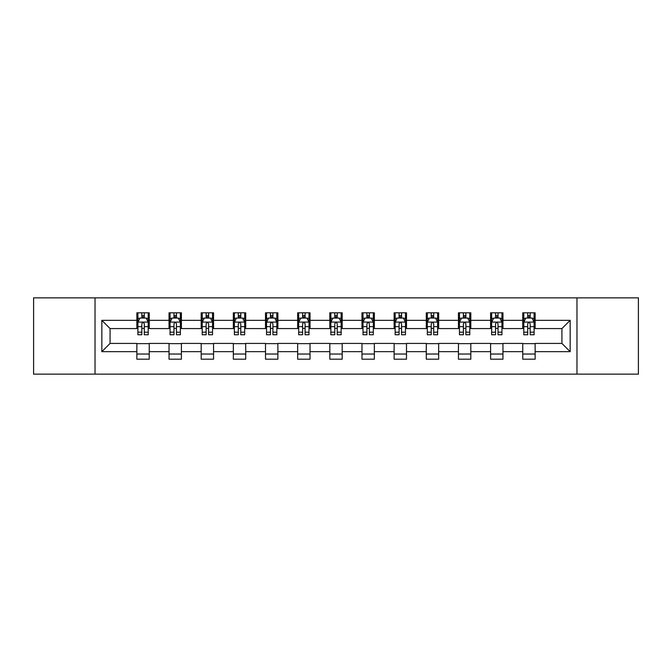 <?xml version="1.0" encoding="UTF-8"?>
<svg xmlns="http://www.w3.org/2000/svg" width="672" height="672" viewBox="0 0 672 672"><rect width="100%" height="100%" fill="white"/><g stroke="black" fill="none" stroke-linecap="round" stroke-linejoin="round"><path stroke-width="1.01" d="M576.971 374.136L638.4 374.136L638.4 297.864L576.971 297.864L576.971 374.136L95.029 374.136L95.029 297.864L33.6 297.864L33.6 374.136L95.029 374.136M576.971 297.864L95.029 297.864M535.13 320.334L535.13 312.808L522.757 312.808L522.757 320.334L502.967 320.334L502.967 312.808L490.602 312.808L490.602 320.334L470.812 320.334L470.812 312.808L458.447 312.808L458.447 320.334L438.656 320.334L438.656 312.808L426.283 312.808L426.283 320.334L406.501 320.334L406.501 312.808L394.128 312.808L394.128 320.334L374.338 320.334L374.338 312.808L361.973 312.808L361.973 320.334L342.182 320.334L342.182 312.808L329.818 312.808L329.818 320.334L310.027 320.334L310.027 312.808L297.662 312.808L297.662 320.334L277.872 320.334L277.872 312.808L265.499 312.808L265.499 320.334L245.717 320.334L245.717 312.808L233.344 312.808L233.344 320.334L213.553 320.334L213.553 312.808L201.188 312.808L201.188 320.334L181.398 320.334L181.398 312.808L169.033 312.808L169.033 320.334L149.243 320.334L149.243 312.808L136.87 312.808L136.87 320.334L101.833 320.334L101.833 351.666L110.074 343.417L136.87 343.417L136.87 359.192L149.243 359.192L149.243 343.417L169.033 343.417L169.033 359.192L181.398 359.192L181.398 343.417L201.188 343.417L201.188 359.192L213.553 359.192L213.553 343.417L233.344 343.417L233.344 359.192L245.717 359.192L245.717 343.417L265.499 343.417L265.499 359.192L277.872 359.192L277.872 343.417L297.662 343.417L297.662 359.192L310.027 359.192L310.027 343.417L329.818 343.417L329.818 359.192L342.182 359.192L342.182 343.417L361.973 343.417L361.973 359.192L374.338 359.192L374.338 343.417L394.128 343.417L394.128 359.192L406.501 359.192L406.501 343.417L426.283 343.417L426.283 359.192L438.656 359.192L438.656 343.417L458.447 343.417L458.447 359.192L470.812 359.192L470.812 343.417L490.602 343.417L490.602 359.192L502.967 359.192L502.967 343.417L522.757 343.417L522.757 359.192L535.13 359.192L535.13 343.417L561.926 343.417L561.926 328.583L535.13 328.583L535.13 320.334L570.167 320.334L570.167 351.666L535.13 351.666M522.757 351.666L502.967 351.666M490.602 351.666L470.812 351.666M458.447 351.666L438.656 351.666M426.283 351.666L406.501 351.666M394.128 351.666L374.338 351.666M361.973 351.666L342.182 351.666M329.818 351.666L310.027 351.666M297.662 351.666L277.872 351.666M265.499 351.666L245.717 351.666M233.344 351.666L213.553 351.666M201.188 351.666L181.398 351.666M169.033 351.666L149.243 351.666M136.87 351.666L101.833 351.666M522.757 320.334L522.757 328.583L502.967 328.583L502.967 320.334M490.602 320.334L490.602 328.583L470.812 328.583L470.812 320.334M458.447 320.334L458.447 328.583L438.656 328.583L438.656 320.334M426.283 320.334L426.283 328.583L406.501 328.583L406.501 320.334M394.128 320.334L394.128 328.583L374.338 328.583L374.338 320.334M361.973 320.334L361.973 328.583L342.182 328.583L342.182 320.334M329.818 320.334L329.818 328.583L310.027 328.583L310.027 320.334M297.662 320.334L297.662 328.583L277.872 328.583L277.872 320.334M265.499 320.334L265.499 328.583L245.717 328.583L245.717 320.334M233.344 320.334L233.344 328.583L213.553 328.583L213.553 320.334M201.188 320.334L201.188 328.583L181.398 328.583L181.398 320.334M169.033 320.334L169.033 328.583L149.243 328.583L149.243 320.334M136.87 320.334L136.87 328.583L110.074 328.583L101.833 320.334M110.074 328.583L110.074 343.417M570.167 351.666L561.926 343.417M561.926 328.583L570.167 320.334M136.87 317.965L137.903 317.965M141.817 317.965L144.295 317.965M148.21 317.965L149.243 317.965M136.87 328.373L137.903 328.373M141.817 328.373L144.295 328.373M148.21 328.373L149.243 328.373M136.87 343.627L149.243 343.627M136.87 354.035L149.243 354.035M169.033 343.627L181.398 343.627M169.033 354.035L181.398 354.035M169.033 317.965L170.058 317.965M173.981 317.965L176.45 317.965M180.365 317.965L181.398 317.965M169.033 328.373L170.058 328.373M173.981 328.373L176.45 328.373M180.365 328.373L181.398 328.373M201.188 343.627L213.553 343.627M201.188 354.035L213.553 354.035M201.188 317.965L202.222 317.965M206.136 317.965L208.606 317.965M212.528 317.965L213.553 317.965M201.188 328.373L202.222 328.373M206.136 328.373L208.606 328.373M212.528 328.373L213.553 328.373M233.344 343.627L245.717 343.627M233.344 354.035L245.717 354.035M233.344 317.965L234.377 317.965M238.291 317.965L240.769 317.965M244.684 317.965L245.717 317.965M233.344 328.373L234.377 328.373M238.291 328.373L240.769 328.373M244.684 328.373L245.717 328.373M265.499 343.627L277.872 343.627M265.499 354.035L277.872 354.035M265.499 317.965L266.532 317.965M270.446 317.965L272.924 317.965M276.839 317.965L277.872 317.965M265.499 328.373L266.532 328.373M270.446 328.373L272.924 328.373M276.839 328.373L277.872 328.373M297.662 343.627L310.027 343.627M297.662 354.035L310.027 354.035M297.662 317.965L298.687 317.965M302.61 317.965L305.08 317.965M308.994 317.965L310.027 317.965M297.662 328.373L298.687 328.373M302.61 328.373L305.08 328.373M308.994 328.373L310.027 328.373M329.818 343.627L342.182 343.627M329.818 354.035L342.182 354.035M329.818 317.965L330.851 317.965M334.765 317.965L337.235 317.965M341.149 317.965L342.182 317.965M329.818 328.373L330.851 328.373M334.765 328.373L337.235 328.373M341.149 328.373L342.182 328.373M361.973 343.627L374.338 343.627M361.973 354.035L374.338 354.035M361.973 317.965L363.006 317.965M366.92 317.965L369.39 317.965M373.313 317.965L374.338 317.965M361.973 328.373L363.006 328.373M366.92 328.373L369.39 328.373M373.313 328.373L374.338 328.373M394.128 343.627L406.501 343.627M394.128 354.035L406.501 354.035M394.128 317.965L395.161 317.965M399.076 317.965L401.554 317.965M405.468 317.965L406.501 317.965M394.128 328.373L395.161 328.373M399.076 328.373L401.554 328.373M405.468 328.373L406.501 328.373M426.283 343.627L438.656 343.627M426.283 354.035L438.656 354.035M426.283 317.965L427.316 317.965M431.231 317.965L433.709 317.965M437.623 317.965L438.656 317.965M426.283 328.373L427.316 328.373M431.231 328.373L433.709 328.373M437.623 328.373L438.656 328.373M458.447 343.627L470.812 343.627M458.447 354.035L470.812 354.035M458.447 317.965L459.472 317.965M463.394 317.965L465.864 317.965M469.778 317.965L470.812 317.965M458.447 328.373L459.472 328.373M463.394 328.373L465.864 328.373M469.778 328.373L470.812 328.373M490.602 343.627L502.967 343.627M490.602 354.035L502.967 354.035M490.602 317.965L491.635 317.965M495.55 317.965L498.019 317.965M501.942 317.965L502.967 317.965M490.602 328.373L491.635 328.373M495.55 328.373L498.019 328.373M501.942 328.373L502.967 328.373M522.757 343.627L535.13 343.627M522.757 354.035L535.13 354.035M522.757 317.965L523.79 317.965M527.705 317.965L530.183 317.965M534.097 317.965L535.13 317.965M522.757 328.373L523.79 328.373M527.705 328.373L530.183 328.373M534.097 328.373L535.13 328.373M144.295 315.487L141.817 315.487M148.21 332.178L144.295 332.178L144.295 334.765L148.21 334.765L148.21 322.19L146.152 318.066L139.969 318.066L137.903 322.19L137.903 334.765L141.817 334.765L141.817 332.178L137.903 332.178M137.903 322.19L137.903 312.808M148.21 322.19L148.21 312.808M141.817 318.066L141.817 312.808M144.295 312.808L144.295 318.066M144.295 332.178L144.295 323.736C143.472 322.148 142.649 322.148 141.817 323.736L141.817 332.178M176.45 315.487L173.981 315.487M180.365 332.178L176.45 332.178L176.45 334.765L180.365 334.765L180.365 322.19L178.307 318.066L172.124 318.066L170.058 322.19L170.058 334.765L173.981 334.765L173.981 332.178L170.058 332.178M170.058 322.19L170.058 312.808M180.365 322.19L180.365 312.808M173.981 318.066L173.981 312.808M176.45 312.808L176.45 318.066M176.45 332.178L176.45 323.736C175.627 322.148 174.804 322.148 173.981 323.736L173.981 332.178M208.606 315.487L206.136 315.487M212.528 332.178L208.606 332.178L208.606 334.765L212.528 334.765L212.528 322.19L210.462 318.066L204.28 318.066L202.222 322.19L202.222 334.765L206.136 334.765L206.136 332.178L202.222 332.178M202.222 322.19L202.222 312.808M212.528 322.19L212.528 312.808M206.136 318.066L206.136 312.808M208.606 312.808L208.606 318.066M208.606 332.178L208.606 323.736C207.782 322.148 206.959 322.148 206.136 323.736L206.136 332.178M240.769 315.487L238.291 315.487M244.684 332.178L240.769 332.178L240.769 334.765L244.684 334.765L244.684 322.19L242.617 318.066L236.435 318.066L234.377 322.19L234.377 334.765L238.291 334.765L238.291 332.178L234.377 332.178M234.377 322.19L234.377 312.808M244.684 322.19L244.684 312.808M238.291 318.066L238.291 312.808M240.769 312.808L240.769 318.066M240.769 332.178L240.769 323.736C239.946 322.148 239.114 322.148 238.291 323.736L238.291 332.178M272.924 315.487L270.446 315.487M276.839 332.178L272.924 332.178L272.924 334.765L276.839 334.765L276.839 322.19L274.781 318.066L268.59 318.066L266.532 322.19L266.532 334.765L270.446 334.765L270.446 332.178L266.532 332.178M266.532 322.19L266.532 312.808M276.839 322.19L276.839 312.808M270.446 318.066L270.446 312.808M272.924 312.808L272.924 318.066M272.924 332.178L272.924 323.736C272.101 322.148 271.278 322.148 270.446 323.736L270.446 332.178M305.08 315.487L302.61 315.487M308.994 332.178L305.08 332.178L305.08 334.765L308.994 334.765L308.994 322.19L306.936 318.066L300.754 318.066L298.687 322.19L298.687 334.765L302.61 334.765L302.61 332.178L298.687 332.178M298.687 322.19L298.687 312.808M308.994 322.19L308.994 312.808M302.61 318.066L302.61 312.808M305.08 312.808L305.08 318.066M305.08 332.178L305.08 323.736C304.256 322.148 303.433 322.148 302.61 323.736L302.61 332.178M337.235 315.487L334.765 315.487M341.149 332.178L337.235 332.178L337.235 334.765L341.149 334.765L341.149 322.19L339.091 318.066L332.909 318.066L330.851 322.19L330.851 334.765L334.765 334.765L334.765 332.178L330.851 332.178M330.851 322.19L330.851 312.808M341.149 322.19L341.149 312.808M334.765 318.066L334.765 312.808M337.235 312.808L337.235 318.066M337.235 332.178L337.235 323.736C336.412 322.148 335.588 322.148 334.765 323.736L334.765 332.178M369.39 315.487L366.92 315.487M373.313 332.178L369.39 332.178L369.39 334.765L373.313 334.765L373.313 322.19L371.246 318.066L365.064 318.066L363.006 322.19L363.006 334.765L366.92 334.765L366.92 332.178L363.006 332.178M363.006 322.19L363.006 312.808M373.313 322.19L373.313 312.808M366.92 318.066L366.92 312.808M369.39 312.808L369.39 318.066M369.39 332.178L369.39 323.736C368.567 322.148 367.744 322.148 366.92 323.736L366.92 332.178M401.554 315.487L399.076 315.487M405.468 332.178L401.554 332.178L401.554 334.765L405.468 334.765L405.468 322.19L403.41 318.066L397.219 318.066L395.161 322.19L395.161 334.765L399.076 334.765L399.076 332.178L395.161 332.178M395.161 322.19L395.161 312.808M405.468 322.19L405.468 312.808M399.076 318.066L399.076 312.808M401.554 312.808L401.554 318.066M401.554 332.178L401.554 323.736C400.73 322.148 399.899 322.148 399.076 323.736L399.076 332.178M433.709 315.487L431.231 315.487M437.623 332.178L433.709 332.178L433.709 334.765L437.623 334.765L437.623 322.19L435.565 318.066L429.383 318.066L427.316 322.19L427.316 334.765L431.231 334.765L431.231 332.178L427.316 332.178M427.316 322.19L427.316 312.808M437.623 322.19L437.623 312.808M431.231 318.066L431.231 312.808M433.709 312.808L433.709 318.066M433.709 332.178L433.709 323.736C432.886 322.148 432.062 322.148 431.231 323.736L431.231 332.178M465.864 315.487L463.394 315.487M469.778 332.178L465.864 332.178L465.864 334.765L469.778 334.765L469.778 322.19L467.72 318.066L461.538 318.066L459.472 322.19L459.472 334.765L463.394 334.765L463.394 332.178L459.472 332.178M459.472 322.19L459.472 312.808M469.778 322.19L469.778 312.808M463.394 318.066L463.394 312.808M465.864 312.808L465.864 318.066M465.864 332.178L465.864 323.736C465.041 322.148 464.218 322.148 463.394 323.736L463.394 332.178M498.019 315.487L495.55 315.487M501.942 332.178L498.019 332.178L498.019 334.765L501.942 334.765L501.942 322.19L499.876 318.066L493.693 318.066L491.635 322.19L491.635 334.765L495.55 334.765L495.55 332.178L491.635 332.178M491.635 322.19L491.635 312.808M501.942 322.19L501.942 312.808M495.55 318.066L495.55 312.808M498.019 312.808L498.019 318.066M498.019 332.178L498.019 323.736C497.196 322.148 496.373 322.148 495.55 323.736L495.55 332.178M530.183 315.487L527.705 315.487M534.097 332.178L530.183 332.178L530.183 334.765L534.097 334.765L534.097 322.19L532.031 318.066L525.848 318.066L523.79 322.19L523.79 334.765L527.705 334.765L527.705 332.178L523.79 332.178M523.79 322.19L523.79 312.808M534.097 322.19L534.097 312.808M527.705 318.066L527.705 312.808M530.183 312.808L530.183 318.066M530.183 332.178L530.183 323.736C529.36 322.148 528.528 322.148 527.705 323.736L527.705 332.178M148.159 322.09L137.953 322.09M137.903 318.31L139.843 318.31M146.269 318.31L148.21 318.31M141.817 326.651L137.903 326.651M148.21 326.651L144.295 326.651M144.295 316.798L141.817 316.798M180.314 322.09L170.117 322.09M170.058 318.31L171.998 318.31M178.433 318.31L180.365 318.31M173.981 326.651L170.058 326.651M180.365 326.651L176.45 326.651M176.45 316.798L173.981 316.798M212.47 322.09L202.272 322.09M202.222 318.31L204.154 318.31M210.588 318.31L212.528 318.31M206.136 326.651L202.222 326.651M212.528 326.651L208.606 326.651M208.606 316.798L206.136 316.798M244.633 322.09L234.427 322.09M234.377 318.31L236.317 318.31M242.743 318.31L244.684 318.31M238.291 326.651L234.377 326.651M244.684 326.651L240.769 326.651M240.769 316.798L238.291 316.798M276.788 322.09L266.582 322.09M266.532 318.31L268.472 318.31M274.898 318.31L276.839 318.31M270.446 326.651L266.532 326.651M276.839 326.651L272.924 326.651M272.924 316.798L270.446 316.798M308.944 322.09L298.738 322.09M298.687 318.31L300.628 318.31M307.062 318.31L308.994 318.31M302.61 326.651L298.687 326.651M308.994 326.651L305.08 326.651M305.08 316.798L302.61 316.798M341.099 322.09L330.901 322.09M330.851 318.31L332.783 318.31M339.217 318.31L341.149 318.31M334.765 326.651L330.851 326.651M341.149 326.651L337.235 326.651M337.235 316.798L334.765 316.798M373.262 322.09L363.056 322.09M363.006 318.31L364.938 318.31M371.372 318.31L373.313 318.31M366.92 326.651L363.006 326.651M373.313 326.651L369.39 326.651M369.39 316.798L366.92 316.798M405.418 322.09L395.212 322.09M395.161 318.31L397.102 318.31M403.528 318.31L405.468 318.31M399.076 326.651L395.161 326.651M405.468 326.651L401.554 326.651M401.554 316.798L399.076 316.798M437.573 322.09L427.367 322.09M427.316 318.31L429.257 318.31M435.683 318.31L437.623 318.31M431.231 326.651L427.316 326.651M437.623 326.651L433.709 326.651M433.709 316.798L431.231 316.798M469.728 322.09L459.53 322.09M459.472 318.31L461.412 318.31M467.846 318.31L469.778 318.31M463.394 326.651L459.472 326.651M469.778 326.651L465.864 326.651M465.864 316.798L463.394 316.798M501.883 322.09L491.686 322.09M491.635 318.31L493.567 318.31M500.002 318.31L501.942 318.31M495.55 326.651L491.635 326.651M501.942 326.651L498.019 326.651M498.019 316.798L495.55 316.798M534.047 322.09L523.841 322.09M523.79 318.31L525.731 318.31M532.157 318.31L534.097 318.31M527.705 326.651L523.79 326.651M534.097 326.651L530.183 326.651M530.183 316.798L527.705 316.798"/></g></svg>
